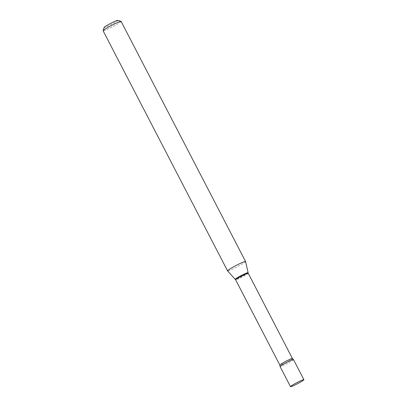 <?xml version="1.0" encoding="UTF-8"?>
<svg xmlns="http://www.w3.org/2000/svg" width="407" height="407" viewBox="0 0 407 407"><rect width="100%" height="100%" fill="white"/><g stroke="black" fill="none" stroke-linecap="round" stroke-linejoin="round"><path stroke-width="0.31" stroke-dasharray="2.04 1.53" d="M293.478 359.584A7.55 0.621 -27.4 0 1 290.059 361.976A7.55 0.621 -27.4 0 1 283.043 365.552A7.55 0.621 -27.4 0 1 280.067 366.534M293.452 359.554A7.55 0.621 -27.4 0 1 292.353 360.577A7.55 0.621 -27.4 0 1 284.773 364.748A7.55 0.621 -27.4 0 1 280.062 366.493M117.791 20.35A7.713 0.631 -27.4 0 1 116.687 21.403A7.713 0.631 -27.4 0 1 108.867 25.702A7.713 0.631 -27.4 0 1 104.141 27.427M121.118 21.418A10.15 0.829 -27.4 0 1 119.602 22.756A10.15 0.829 -27.4 0 1 109.671 28.241A10.15 0.829 -27.4 0 1 103.093 30.759M245.579 261.528A10.15 0.829 -27.4 0 1 244.058 262.851A10.15 0.829 -27.4 0 1 234.218 268.289A10.15 0.829 -27.4 0 1 227.559 270.869M248.234 273.28A7.097 0.58 -27.4 0 1 247.176 274.216A7.097 0.58 -27.4 0 1 240.227 278.052A7.097 0.58 -27.4 0 1 235.633 279.812M248.021 272.7A7.178 0.59 -27.4 0 1 246.947 273.631A7.178 0.59 -27.4 0 1 239.988 277.482A7.178 0.59 -27.4 0 1 235.277 279.304M292.424 358.536A7.097 0.58 -27.4 0 1 291.366 359.473A7.097 0.58 -27.4 0 1 284.422 363.309A7.097 0.58 -27.4 0 1 279.823 365.069"/><path stroke-width="0.61" d="M300.931 380.677A7.55 0.621 -27.4 0 1 303.907 379.7A7.55 0.621 -27.4 0 1 300.488 382.092A7.55 0.621 -27.4 0 1 293.472 385.668A7.55 0.621 -27.4 0 1 290.496 386.65A7.55 0.621 -27.4 0 1 293.915 384.259A7.55 0.621 -27.4 0 1 300.931 380.677M290.496 386.65L280.067 366.534A7.55 0.621 -27.4 0 1 283.486 364.138A7.55 0.621 -27.4 0 1 290.501 360.561A7.55 0.621 -27.4 0 1 293.478 359.584L303.907 379.7M292.424 358.536A7.097 0.58 -27.4 0 0 287.825 360.297A7.097 0.58 -27.4 0 0 280.881 364.133A7.097 0.58 -27.4 0 0 279.823 365.069L280.062 366.493A7.55 0.621 -27.4 0 1 281.196 365.537A7.55 0.621 -27.4 0 1 288.395 361.548A7.55 0.621 -27.4 0 1 293.452 359.554L292.424 358.536L248.234 273.28L245.579 261.528A10.15 0.829 -27.4 0 1 245.579 261.528L121.118 21.418A10.15 0.829 -27.4 0 0 121.057 21.373A10.15 0.829 -27.4 0 0 114.184 24.11A10.15 0.829 -27.4 0 0 104.609 29.421A10.15 0.829 -27.4 0 0 103.093 30.683A10.15 0.829 -27.4 0 0 103.093 30.759L227.549 270.853A10.15 0.829 -27.4 0 1 229.06 269.515A10.15 0.829 -27.4 0 1 238.995 264.031A10.15 0.829 -27.4 0 1 245.569 261.513M103.093 30.683L104.141 27.427A7.713 0.631 -27.4 0 1 105.291 26.465A7.713 0.631 -27.4 0 1 112.566 22.431A7.713 0.631 -27.4 0 1 117.791 20.35L121.057 21.373M279.823 365.069L235.633 279.812L227.559 270.869A10.15 0.829 -27.4 0 1 227.549 270.853M235.633 279.812A7.097 0.58 -27.4 0 1 236.691 278.881A7.097 0.58 -27.4 0 1 243.635 275.046A7.097 0.58 -27.4 0 1 248.234 273.28M235.277 279.304A7.178 0.59 -27.4 0 1 236.34 278.347A7.178 0.59 -27.4 0 1 243.432 274.435A7.178 0.59 -27.4 0 1 248.021 272.7"/></g></svg>
